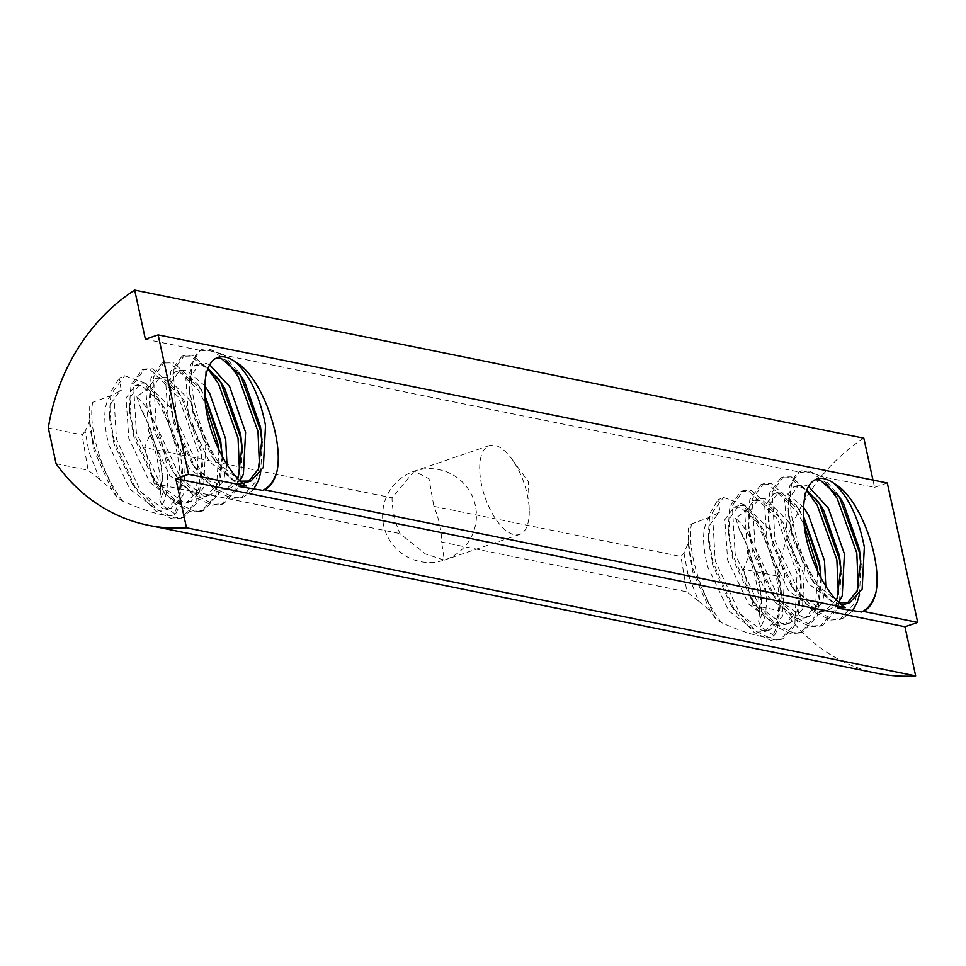 <?xml version="1.0" encoding="UTF-8"?>
<svg xmlns="http://www.w3.org/2000/svg" width="966" height="966" viewBox="0 0 966 966"><rect width="100%" height="100%" fill="white"/><g stroke="black" fill="none" stroke-linecap="round" stroke-linejoin="round"><path stroke-width="0.72" stroke-dasharray="4.83 3.62" d="M481.696 485.391A46.923 20.733 -108.8 0 1 489.351 445.592A46.923 20.733 -108.8 0 1 511.908 459.091A46.923 20.733 -108.8 0 1 527.267 494.652A46.923 20.733 -108.8 0 1 529.235 509.988A46.923 20.733 -108.8 0 1 519.611 534.44A46.923 20.733 -108.8 0 1 481.696 485.391M489.351 445.592L414.148 471.203L429.013 478.713L433.855 506.305A46.923 20.733 -108.8 0 1 439.627 524.49A46.923 20.733 -108.8 0 1 441.619 542.047L686.923 591.868L680.909 556.488L683.964 552.926L688.637 542.228L688.529 528.269L691.463 523.958L709.116 517.498L720.105 512.052L717.943 499.808L723.462 497.418L744.375 504.844L746.283 510.12L735.669 518.416C758.612 537.132 775.65 603.05 760.749 626.825L772.921 634.867L773.766 636.787C764.299 638.586 746.899 633.901 721.566 622.732L715.818 619.097L710.457 611.188L692.767 571.86L688.758 548.664L688.637 542.228M414.148 471.203L392.063 497.816A46.923 20.733 -108.8 0 0 394.056 515.228A46.923 20.733 -108.8 0 0 399.888 533.57L425.475 553.989L444.324 560.075L441.619 542.047M89.814 420.596L85.141 431.295L88.969 451.919L99.739 479.45L111.633 489.545L93.944 450.216L89.935 427.032L89.705 406.638L92.651 402.327L110.305 395.867L121.281 390.421L119.132 378.177L124.65 375.774L145.564 383.2L147.46 388.477L136.858 396.785C159.788 415.501 176.826 481.418 161.926 505.194L174.097 513.236L174.955 515.144C165.488 516.943 148.088 512.258 122.754 501.1L117.007 497.466L111.633 489.545M226.986 464.537L223.472 481.032L211.059 494.604L202.945 495.232L174.665 473.835L172.141 470.273L153.727 429.87L149.718 406.674L150.938 389.588L159.945 377.175L166.478 377.09L189.783 400.178L205.746 445.845L203.548 487.818L191.135 501.39L183.021 502.018L154.741 480.621L152.217 477.059L133.803 436.644L129.794 413.46L131.014 396.374L140.022 383.961L146.554 383.864L169.859 406.964L185.81 452.631L183.612 494.604L171.211 508.176L163.097 508.804L134.805 487.407L132.294 483.845L113.879 443.43L109.858 420.246L111.09 403.16L120.098 390.735M222.24 456.544L218.485 482.734L206.084 496.307L197.97 496.935L169.678 475.526L148.74 431.56L145.963 391.278L154.971 378.865L161.503 378.781L181.222 396.181L184.808 401.88L200.759 447.548L202.16 459.876L198.561 489.52L186.16 503.093L178.034 503.721L149.754 482.312L128.816 438.347L126.039 398.064L135.047 385.651L141.579 385.567L161.298 402.955L164.884 408.666L180.835 454.334L182.236 466.663L178.638 496.307L166.224 509.879L158.11 510.507L129.83 489.098L108.892 445.133C102.976 421.611 103.447 405.189 110.305 395.867M239.991 480.718L230.983 487.83L222.868 488.446L194.589 467.049L192.065 463.487L173.651 423.084L169.642 399.888L170.873 382.802L179.881 370.389L186.414 370.304L204.84 385.857M237.467 478.158L226.008 489.52L217.893 490.148L189.614 468.739L168.676 424.774L165.886 384.492L174.894 372.079L181.427 371.995L201.145 389.395L204.961 395.48M240.462 481.165L214.512 460.263L211.989 456.701L193.574 416.298L189.565 393.102L190.797 376.015L199.805 363.602L206.338 363.518L209.682 364.786M242.997 483.435L237.817 483.362L209.537 461.953L188.599 417.988L185.81 377.706L194.818 365.293L201.351 365.208L207.956 368.42M204.949 392.969L205.734 370.92L214.754 358.507L216.287 358.12M248.359 481.672L245.932 482.734M683.964 552.926L687.78 573.55L698.551 601.081L710.457 611.188M825.797 586.181L822.283 602.675L809.882 616.248L801.768 616.876L773.476 595.467L770.953 591.904L752.538 551.501L748.529 528.317L749.761 511.219L758.769 498.806L765.301 498.722L788.606 521.821L804.557 567.489L802.36 609.461L789.959 623.034L781.844 623.662L753.552 602.253L751.029 598.691L732.614 558.288L728.606 535.092L729.837 518.005L738.845 505.592L745.378 505.508L768.682 528.607L784.633 574.275L782.436 616.248L770.023 629.82L761.908 630.448L733.629 609.039L731.105 605.477L712.691 565.074L708.682 541.878L709.913 524.792L718.921 512.378M821.052 578.187L817.308 604.366L804.895 617.938L796.781 618.566L768.501 597.169L747.563 553.204L744.774 512.922L753.782 500.509L760.314 500.412L780.033 517.812L783.619 523.512L799.582 569.179L800.983 581.52L797.385 611.152L784.972 624.724L776.857 625.352L748.578 603.955L727.639 559.978L724.85 519.708L733.858 507.283L740.391 507.198L760.109 524.598L763.695 530.298L779.647 575.965L781.059 588.306L777.449 617.938L765.048 631.51L756.933 632.138L728.642 610.741L707.704 566.764C701.787 543.254 702.258 526.832 709.116 517.498M838.802 602.349L829.806 609.461L821.692 610.089L793.412 588.68L790.888 585.118L772.474 544.715L768.453 521.531L769.685 504.433L778.693 492.02L785.225 491.935L803.664 507.5M836.278 599.789L824.819 611.164L816.705 611.78L788.425 590.383L767.487 546.418L764.71 506.136L773.718 493.723L780.25 493.638L799.957 511.026L803.772 517.124M839.273 602.808L813.336 581.894L810.812 578.332L792.398 537.929L788.389 514.745L789.608 497.647L798.616 485.234L805.149 485.149L808.506 486.429M841.821 605.066L836.641 604.994L808.349 583.597L787.411 539.632L784.633 499.35L793.641 486.936L800.174 486.852L806.767 490.052M803.76 514.6L804.557 492.563L813.565 480.15L815.099 479.764M847.17 603.315L844.755 604.378M145.395 339.235L202.606 350.851L200.723 349.946L203.222 349.088L222.989 354.124L221.383 354.667L801.418 472.495L799.546 471.577L802.034 470.732L821.812 475.755L820.194 476.31L874.544 487.347L872.962 480.09M887.307 483L874.544 487.347M820.194 476.31L809.315 471.094L801.418 472.495M221.383 354.667L210.491 349.45L202.606 350.851M433.855 506.305L680.909 556.488M136.858 396.785L141.096 409.355L150.153 427.793L149.996 434.555L144.634 447.548L392.063 497.816M121.281 390.421L119.434 390.964M48.3 427.986L82.086 434.845L85.141 431.295M863.833 438.19A187.718 163.061 -78.5 0 0 777.449 576.098L785.249 611.84A187.718 163.061 -78.5 0 0 877.587 673.411M735.669 518.416L739.908 530.986L748.964 549.425L748.819 556.187L743.446 569.191L777.449 576.098M720.105 512.052L718.257 512.608M698.551 601.081L686.923 591.868M760.749 626.825L758.624 621.597L761.594 615.282L759.264 611.345L753.033 605.296L785.249 611.84M56.088 463.728L88.099 470.237L82.086 434.845M99.739 479.45L88.099 470.237M161.926 505.194L159.801 499.953L162.783 493.638L160.453 489.702L154.222 483.664L399.888 533.57M743.446 569.191L753.033 605.296M740.185 531.385L743.772 537.084L759.723 582.752L761.123 595.092L758.624 621.597M144.634 447.548L154.222 483.664M141.362 409.741L144.948 415.452L160.911 461.108L162.312 473.449L159.801 499.953M147.46 388.477C173.409 414.969 190.23 486.743 174.097 513.236M222.989 354.124L239.17 373.226M262.088 442.742L260.687 472.76M253.515 489.605L243.794 496.874L234.231 497.575L217.555 489.569L200.807 471.746L176.198 418.858L173.361 370.389L184.506 355.391L192.488 355.234L217.253 376.969L219.246 380.012M242.164 449.528L240.763 479.547M240.401 481.104L238.409 487.504L223.871 503.66L214.307 504.361L197.632 496.343L180.884 478.532L156.275 425.644L153.437 377.175L164.57 362.178L172.564 362.021L197.318 383.756L204.997 396.772M222.228 456.314L222.494 459.876L218.485 494.29L203.947 510.446L194.371 511.147L177.708 503.129L160.96 485.318L136.351 432.43L133.513 383.961L144.646 368.964L152.64 368.807L177.394 390.542L181.077 396.338L200.699 450.917L202.57 466.663L198.561 501.076L184.023 517.233L174.448 517.933L157.772 509.915L141.036 492.105L116.427 439.216L113.577 390.747L124.65 375.774M145.564 383.2L157.47 397.328L161.153 403.124L180.775 457.703L182.646 473.449L178.638 507.862L174.955 515.144M122.754 501.1C101.611 474.161 88.003 427.817 92.651 402.327M241.717 485.753C200.976 463.173 175.136 357.686 203.222 349.088M210.491 349.45L226.769 360.898M259.468 465.914L255.845 481.563L241.307 497.731L231.731 498.42L215.068 490.414L195.905 469.138L173.711 419.703L169.231 393.053L170.873 371.246L182.006 356.237L190 356.08L207.811 368.77M239.544 472.7L235.921 488.349L221.383 504.518L211.808 505.206L195.132 497.2L175.981 475.924L153.787 426.489L149.307 399.839L150.95 378.032L162.083 363.023L170.076 362.866L198.513 390.397L205.492 403.812M218.932 450.084L215.998 495.135L201.459 511.304L191.884 511.992L175.208 503.986L156.057 482.71L133.863 433.275L129.384 406.626L131.014 384.818L142.159 369.809L150.153 369.652L178.577 397.183L198.211 451.762L196.074 501.922L181.536 518.078L171.96 518.778L155.285 510.772L136.121 489.496L113.94 440.061L109.448 413.412L111.09 391.592L119.132 378.177M239.23 486.598L218.244 465.805L215.829 462.364L193.635 412.917L189.155 386.267L190.797 364.46L200.723 349.946M117.007 497.466L94.004 446.847L89.524 420.198L89.705 406.638M149.996 434.555C156.987 453.477 160.465 471.855 160.453 489.702M150.153 427.793L160.851 464.489L162.723 480.235L162.783 493.638M748.819 556.187C755.798 575.108 759.288 593.498 759.264 611.345M748.964 549.425L759.662 586.12L761.534 601.866L761.594 615.282M840.541 607.385C799.788 584.816 773.959 479.329 802.034 470.732M838.041 608.242L817.067 587.449L814.652 583.995L792.458 534.56L787.978 507.911L789.608 486.091L799.546 471.577M809.315 471.094L825.592 482.541M858.279 587.557L854.668 603.207L840.13 619.363L830.555 620.063L813.879 612.046L794.716 590.781L772.534 541.346L768.042 514.697L769.685 492.877L780.83 477.88L788.811 477.723L806.634 490.402M838.355 594.344L834.733 609.993L820.194 626.149L810.631 626.849L793.955 618.832L774.792 597.568L752.599 548.133L748.119 521.483L749.761 499.663L760.906 484.666L768.888 484.509L797.324 512.028L804.304 525.444M817.755 571.715L814.809 616.779L800.271 632.935L790.707 633.636L774.032 625.618L754.869 604.354L732.675 554.919L728.195 528.269L729.837 506.45L740.97 491.452L748.964 491.296L777.401 518.814L797.022 573.406L794.885 623.565L780.347 639.721L770.771 640.41L754.108 632.404L734.945 611.14L712.751 561.705L708.271 535.055L709.913 513.236L717.943 499.808M821.812 475.755L837.981 494.87M860.899 564.373L859.498 594.404M852.326 611.236L842.618 618.518L833.042 619.206L816.367 611.2L799.631 593.378L775.022 540.489L772.184 492.032L783.317 477.035L791.311 476.878L816.065 498.601L818.057 501.656M840.975 571.16L839.575 601.19M839.212 602.748L837.232 609.148L822.694 625.304L813.118 625.992L796.443 617.986L779.707 600.164L755.098 547.275L752.248 498.818L763.394 483.821L771.387 483.664L796.141 505.387L803.809 518.404M821.052 577.946L821.317 581.508L817.308 615.934L802.758 632.09L793.195 632.778L776.519 624.773L759.771 606.95L735.174 554.061L732.325 505.604L743.47 490.595L751.451 490.45L776.217 512.173L779.888 517.969L799.522 572.548L801.394 588.294L797.373 622.72L782.834 638.876L773.271 639.564L756.595 631.559L739.847 613.736L715.238 560.848L712.401 512.391L723.462 497.418M721.566 622.732C700.422 595.793 686.826 549.449 691.463 523.958M715.818 619.097L692.827 568.479L688.347 541.841L688.529 528.269M746.283 510.12C772.232 536.601 789.041 608.375 772.921 634.867M744.375 504.844L756.281 518.959L759.964 524.755L779.586 579.334L781.458 595.08L777.449 629.494L773.766 636.787M475.381 505.568A46.923 46.923 0 0 0 419.534 469.718A46.923 46.923 0 0 0 383.671 525.564A46.923 46.923 0 0 0 444.65 559.99A46.923 46.923 0 0 0 475.381 505.568M529.235 509.988L528.426 481.865L511.908 459.091M135.047 385.651L140.022 383.961M154.971 378.865L159.945 377.175M174.894 372.079L179.881 370.389M194.818 365.293L199.805 363.602M214.754 358.507L217.942 357.42M166.224 509.879L171.211 508.176M186.148 503.093L191.135 501.39M206.084 496.307L211.059 494.616M226.008 489.52L230.983 487.83M733.858 507.283L738.845 505.592M753.782 500.509L758.769 498.806M773.718 493.723L778.693 492.02M793.641 486.936L798.616 485.234M813.565 480.15L816.765 479.064M765.048 631.51L770.023 629.82M784.972 624.724L789.947 623.034M804.895 617.938L809.882 616.248M824.819 611.164L829.806 609.461M519.611 534.44L444.324 560.075M237.177 370.183L240.993 375.822M262.354 446.304L261.943 439.518M217.253 376.969L221.069 382.608M242.43 453.09L242.019 446.304M197.318 383.756L201.145 389.395M222.494 459.876L222.083 453.09M177.394 390.542L181.222 396.181M202.57 466.663L202.16 459.876M157.47 397.328L161.298 402.955M182.646 473.449L182.236 466.663M211.989 456.701L215.829 462.364M189.565 393.102L189.155 386.267M192.065 463.487L195.905 469.138M169.642 399.888L169.231 393.053M172.141 470.273L175.981 475.924M149.718 406.674L149.307 399.839M152.217 477.059L156.057 482.71M129.794 413.46L129.384 406.626M132.294 483.845L136.121 489.496M109.858 420.246L109.448 413.412M116.198 496.283L113.771 492.708M89.524 420.198L89.935 427.032M241.307 497.731L243.794 496.874M182.006 356.237L184.506 355.391M221.383 504.518L223.871 503.66M162.083 363.023L164.57 362.178M201.459 511.304L203.947 510.446M142.159 369.809L144.646 368.964M181.536 518.078L184.023 517.233M162.723 480.235L162.312 473.449M761.534 601.866L761.123 595.092M840.13 619.363L842.618 618.518M780.83 477.88L783.317 477.035M820.194 626.149L822.694 625.304M760.906 484.666L763.394 483.821M800.271 632.935L802.758 632.09M740.97 491.452L743.47 490.595M780.347 639.721L782.834 638.876M835.988 491.815L839.816 497.454M861.165 567.948L860.754 561.161M816.065 498.601L819.893 504.24M841.241 574.722L840.831 567.948M796.141 505.387L799.957 511.026M821.317 581.508L820.907 574.734M776.217 512.173L780.033 517.812M801.394 588.294L800.983 581.52M756.281 518.959L760.109 524.598M781.458 595.08L781.059 588.306M810.812 578.332L814.652 583.995M788.389 514.745L787.978 507.911M790.888 585.118L794.716 590.781M768.453 521.531L768.042 514.697M770.953 591.904L774.792 597.568M748.529 528.317L748.119 521.483M751.029 598.691L754.869 604.354M728.606 535.092L728.195 528.269M731.105 605.477L734.945 611.14M708.682 541.878L708.271 535.055M715.021 617.926L712.594 614.34M688.347 541.841L688.758 548.664"/><path stroke-width="1.45" d="M204.84 385.857L209.707 393.404L225.67 439.059L226.986 464.537M204.961 395.48L220.683 440.762L222.24 456.544M209.682 364.786L229.642 386.617L245.593 432.273L243.396 474.258L239.991 480.718M207.956 368.42L221.069 382.608L224.655 388.308L240.606 433.975L242.019 446.304L238.409 475.948L237.467 478.158M235.559 362.033A63.828 28.195 71.2 0 0 217.942 357.42A63.828 28.195 71.2 0 0 204.949 392.969C204.212 426.223 225.633 472.736 246.427 486.067L241.717 485.753L239.23 486.598L262.716 490.366L264.527 489.75C270.54 486.936 274.742 480.609 277.121 470.744C283.69 438.153 260.868 375.533 235.559 362.033C249.94 375.508 259.926 396.652 265.517 425.487L263.32 467.472L250.919 481.044L240.462 481.165M216.287 358.12L221.286 358.422L240.993 375.822L244.579 381.522L260.542 427.189L261.943 439.518L258.345 469.162L248.359 481.672M250.919 481.044L242.997 483.435M803.664 507.5L808.53 515.035L824.481 560.703L825.797 586.181M803.772 517.124L819.506 562.393L821.052 578.187M808.506 486.429L828.454 508.249L844.405 553.916L842.207 595.889L838.802 602.349M806.767 490.052L819.893 504.24L823.479 509.951L839.43 555.607L840.831 567.948L837.232 597.592L836.278 599.789M834.37 483.676A63.828 28.195 71.2 0 0 816.765 479.064A63.828 28.195 71.2 0 0 803.76 514.6C803.024 547.855 824.457 594.368 845.238 607.699L840.541 607.385L838.041 608.242L861.539 611.997L863.35 611.381C869.364 608.568 873.566 602.241 875.945 592.387C882.513 559.797 859.68 497.176 834.37 483.676C848.752 497.14 858.738 518.295 864.341 547.13L862.143 589.103L849.73 602.675L839.273 602.808M815.099 479.764L820.098 480.066L839.816 497.454L843.403 503.165L859.354 548.821L860.754 561.161L857.156 590.806L847.17 603.315M849.73 602.675L841.821 605.066M863.35 611.381L917.7 622.418L887.307 483L158.146 334.888L145.395 339.235L134.685 290.078L863.833 438.19L872.962 480.09M134.685 290.078A187.718 163.061 -78.5 0 0 48.3 427.986L56.088 463.728A187.718 163.061 -78.5 0 0 148.426 525.299A187.718 163.061 -78.5 0 0 186.51 527.81L175.8 478.653L188.551 474.306L158.146 334.888M188.551 474.306L246.427 486.067M264.527 489.75L845.238 607.699M148.426 525.299L877.587 673.411A187.718 163.061 -78.5 0 0 915.659 675.922L904.949 626.765L917.7 622.418M186.51 527.81L915.659 675.922M175.8 478.653L904.949 626.765M239.17 373.226L240.848 375.979L260.482 430.558L262.088 442.742M260.687 472.76L258.333 480.718L253.515 489.605M219.246 380.012L220.924 382.765L240.546 437.344L242.164 449.528M240.763 479.547L240.401 481.104M204.997 396.772L220.622 444.131L222.228 456.314M226.769 360.898L238.361 376.825L257.982 431.404L259.468 465.914M207.811 368.77L218.437 383.611L238.059 438.19L239.544 472.7M205.492 403.812L218.135 444.976L218.932 450.084M277.121 470.744C274.272 480.645 269.466 487.178 262.716 490.366M825.592 482.541L837.184 498.468L856.806 553.047L858.279 587.557M806.634 490.402L817.248 505.254L836.882 559.833L838.355 594.344M804.304 525.444L816.946 566.619L817.755 571.715M837.981 494.87L839.671 497.611L859.293 552.202L860.899 564.373M859.498 594.404L857.156 602.361L852.326 611.236M818.057 501.656L819.748 504.397L839.369 558.988L840.975 571.16M839.575 601.19L839.212 602.748M803.809 518.404L819.446 565.762L821.052 577.946M875.945 592.387C873.083 602.277 868.289 608.822 861.539 611.997"/></g></svg>
